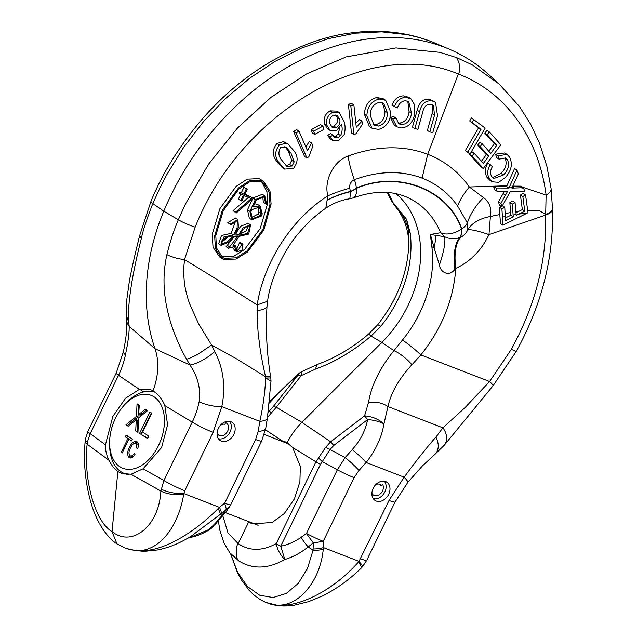 <?xml version="1.0" encoding="UTF-8"?>
<svg xmlns="http://www.w3.org/2000/svg" width="637" height="637" viewBox="0 0 637 637"><rect width="100%" height="100%" fill="white"/><g stroke="black" fill="none" stroke-linecap="round" stroke-linejoin="round"><path stroke-width="0.96" d="M224.359 258.343L222.616 257.444L216.453 247.897L215.784 235.547L223.276 210.664L238.732 189.213L249.37 181.967L260.971 181.25L262.699 182.142L269.021 191.785L270.008 204.302L262.938 229.439L247.228 250.803L236.239 257.818L224.359 258.343M221.931 258.447L219.51 256.902L213.029 247.124L212.225 234.384L219.908 208.681L235.985 186.545L247.06 179.18L259.052 178.607L263.328 181.107L261.465 180.144L249.457 180.725L238.389 188.09L222.329 210.202L214.645 235.913L215.457 248.669L221.931 258.447L223.81 259.418L236.072 259.044L247.514 251.949L263.837 229.981L271.107 203.936L269.969 190.981L263.328 181.107M388.674 494.312A10.861 8.233 -57.6 0 1 375.113 500.483A10.861 8.233 -57.6 0 1 373.194 488.324A10.861 8.233 -57.6 0 1 386.763 482.153A10.861 8.233 -57.6 0 1 388.674 494.312M278.998 440.191L284.134 441.25L287.128 442.795L292.558 447.429L300.338 466.411L299.9 481.779L294.453 498.819L284.349 513.51L272.214 522.483L252.148 523.893L247.084 521.002M166.902 254.601C171.926 257.173 177.787 258.829 184.499 259.577L195.177 227.154A15.2 2.19 -157.3 0 1 178.32 219.781C173.686 230.809 169.888 242.41 166.902 254.601C162.913 272.461 163.056 290.83 167.332 309.701C171.194 328.143 179.96 347.834 186.585 359.141L189.937 364.993C197.828 376.618 200.894 388.833 199.15 401.636A67.856 51.446 -57.6 0 1 192.239 422.156L164.816 405.546L167.579 424.855L161.631 447.405L143.078 468.792L131.031 474.27L121.484 473.315L117.869 471.531C114.572 469.262 111.61 465.504 108.975 460.256C106.562 455.622 105.384 450.494 105.424 444.865L112.86 416.407L125.616 398.181L139.368 389.366L118.522 375.297A67.856 51.446 122.4 0 0 125.433 354.777C128.045 342.531 129.295 333.063 129.184 326.375A17.374 14.301 172.9 0 1 126.58 320.26L126.58 320.26C126.954 322.943 126.922 326.877 126.476 332.06C125.847 337.69 125.887 338.629 123.459 351.632L123.459 351.632A17.374 5.207 11 0 0 125.433 354.777M233.851 434.386A10.861 8.233 -57.6 0 1 220.283 440.557A10.861 8.233 -57.6 0 1 218.364 428.398A10.861 8.233 -57.6 0 1 231.932 422.227A10.861 8.233 -57.6 0 1 233.851 434.386M431.002 41.461L419.568 37.623L407.362 34.677L381.826 31.85L355.327 33.188L328.461 38.626L301.373 48.141L275.009 61.415L249.529 78.343L225.53 98.544L203.545 121.548L183.751 147.203L166.822 174.594L159.879 188.026L152.84 203.593A15.2 2.19 -157.3 0 1 150.921 201.459L139.63 235.714L141.382 238.381C132.146 274.037 127.129 306.262 128.77 322.394L129.184 326.375L154.99 348.678A189.595 143.739 -57.6 0 1 163.773 211.173A238.923 181.131 -57.6 0 1 170.875 195.448A238.923 181.131 -57.6 0 1 449.714 49.367A238.923 181.131 -57.6 0 1 487.074 73.112L497.871 82.722M141.382 238.381C142.975 230.514 146.797 218.913 152.84 203.593L163.773 211.173L178.32 219.781L185.335 204.206L208.625 164.091L237.513 128.037L270.892 97.429L306.66 73.876L346.138 56.908L395.943 47.926L439.928 52.338L456.633 57.641L472.208 64.807L500.013 84.657M402.457 340.047L393.961 350.629A17.374 4.873 39.4 0 1 411.9 364.77L420.874 354.928A17.374 1.752 -140.8 0 0 402.457 340.047A105.631 80.087 -57.6 0 0 419.759 312.95A105.631 80.087 -57.6 0 0 431.854 246.734A17.374 8.385 -7.4 0 0 434.108 247.689L430.373 234.464L431.854 246.734M396.079 193.72A104.253 79.044 -57.6 0 1 407.951 305.688A104.253 79.044 -57.6 0 1 381.834 342.435L371.06 336.073L380.807 326.279A105.631 80.087 122.4 0 0 398.109 299.183A105.631 80.087 122.4 0 0 410.196 232.975L406.613 219.359L392.766 202.287L393.714 204.342M431.44 41.628L449.714 49.367M128.77 322.394L126.19 314.917L126.659 300.664L129.486 280.36C132.026 267.301 135.41 252.419 139.63 235.714M408.723 245.428A60.818 60.3 -7.4 0 0 408.245 236.367A60.818 60.3 -7.4 0 1 408.245 236.367C406.74 225.291 402.56 215.473 395.72 206.898L406.613 219.359L408.85 231.637L408.691 246.201C407.226 274.308 396.835 300.56 377.526 324.95L377.526 324.95A17.374 1.752 39.2 0 1 380.807 326.279M377.526 324.95L368.481 334.154A17.374 1.258 49.6 0 1 371.06 336.073C353.256 351.091 334.815 362.079 315.713 369.038L301.197 375.615L276.259 407.226A17.374 5.797 -141.7 0 0 272.994 406.916L268.312 412.099M287.128 442.795A60.818 46.103 -57.6 0 1 301.874 422.347L381.834 342.435L393.961 350.629C379.867 368.003 371.371 385.313 368.481 402.576A17.374 10.694 9 0 1 387.949 406.557C391.078 392.591 399.065 378.665 411.9 364.77M527.778 210.417L539.213 210.568L545.662 214.438A15.2 6.816 -2 0 0 552.486 208.458L551.116 188.616A15.2 7.349 172.4 0 1 546.108 195.105L545.678 215.051C546.912 260.414 535.47 305.155 511.36 349.267L489.59 381.531L420.874 354.928C441.895 328.509 453.544 299.645 455.813 268.336L454.89 269.363A60.818 24.373 -110.3 0 1 459.5 237.657L459.795 237.553A16.291 7.692 -109 0 0 461.849 228.914L461.562 229.017A16.291 7.692 -109 0 1 459.5 237.657C454.444 239.329 449.491 239.018 444.642 236.717L440.637 232.712A16.291 9.38 -22.5 0 0 461.562 229.017C447.867 189.635 398.014 170.334 356.457 188.337A16.291 7.485 69.4 0 1 353.232 197.884C374.62 190.288 393.332 190.439 409.352 198.33A107.295 81.345 -57.6 0 1 440.637 232.712L430.373 234.464L444.642 236.717A60.818 14.03 -63.5 0 1 439.419 264.944L434.108 247.689A60.818 23.983 -53 0 0 435.413 235.491M387.32 192.47L390.927 199.914A16.291 9.38 -22.5 0 0 392.766 202.287A107.295 81.345 122.4 0 0 387.861 192.509M135.37 550.487L126.214 548.465L130.195 549.699L143.651 551.435L158.549 549.842C173.009 546.267 178.734 543.257 189.93 537.079L220.267 514.378A17.374 4.029 -129.8 0 0 218.125 508.597C194.436 532.508 161.105 553.832 135.37 550.487C157.45 552.693 177.89 528.957 183.687 494.4A17.374 6.41 -174.1 0 1 160.858 491.063L163.9 480.521A17.374 1.696 25.9 0 0 184.778 490.729L213.116 432.364L221.795 406.621C225.824 386.81 223.476 368.441 214.741 351.513A17.374 4.077 149.2 0 1 189.937 364.993L154.99 348.678A60.818 46.103 -57.6 0 1 152.944 390.855L150.125 389.382L139.368 389.366M410.196 232.975A17.374 8.385 -7.4 0 1 408.85 231.637A60.818 58.668 106.2 0 0 401.796 214.12M368.481 334.154C352.707 347.555 336.057 357.508 318.532 363.998L318.532 363.998A17.374 6.983 70.3 0 0 315.713 369.038M301.548 371.682L299.079 373.322L297.925 375.304A17.374 5.797 38.3 0 1 301.197 375.615L301.548 371.682L318.532 363.998M292.558 447.429L315.952 461.817L325.523 447.493A17.374 3.814 31.9 0 1 330.101 449.467L333.708 445.51A17.374 0.78 -127.4 0 0 330.683 441.815L301.874 422.347L276.259 407.226L267.492 417.514M325.802 208.203L327.864 195.854C291.666 218.81 263.774 262.293 257.165 304.956L267.588 301.213C269.889 281.777 282.533 251.058 299.828 231.852C307.679 222.624 316.326 214.741 325.778 208.219C333.063 203.227 341.09 200.074 349.864 198.752L350.541 191.681A16.291 9.515 155.7 0 0 356.457 188.337L356.346 188.082A16.291 9.515 155.7 0 1 350.438 191.426L350.541 191.681A60.818 35.361 170.2 0 0 327.092 200.265M454.89 269.363C449.523 276.824 440.557 272.97 439.419 264.944M87.866 431.472A17.374 1.696 25.9 0 0 90.183 433.662L118.522 375.297A17.374 1.696 25.9 0 1 116.205 373.115L87.866 431.472L85.446 439.012A17.374 5.502 9.6 0 0 87.396 442.197L90.183 433.662L105.424 444.865M164.816 405.546C162.164 398.985 158.207 394.088 152.944 390.855M186.585 359.141C188.847 358.703 192.923 356.887 198.824 353.694L211.556 345.031L198.513 323.628L189.85 304.311C187.286 297.375 185.447 290.177 184.324 282.732L183.504 270.542L184.499 259.577C212.67 276.633 230.228 287.86 257.165 304.956L257.221 318.826L258.152 333.183L259.984 347.683C261.369 357.062 263.232 366.761 265.573 376.778L270.645 376.849M552.486 208.458L552.51 209.183A15.2 6.657 177.9 0 1 545.678 215.051L488.993 234.615L490.402 216.484L499.79 214.542L499.456 207.216L501.168 206.324M195.177 227.154C240.412 111.921 370.583 36.158 458.337 74.035C505.587 91.887 538.759 137.711 546.108 195.105L522.682 187.214M333.708 445.51L367.597 419.584A17.374 0.78 -127.4 0 0 364.563 415.889C371.817 416.359 378.282 419.003 383.968 423.812L387.949 406.557L442.89 427.825L435.915 437.125A17.374 12.421 52.2 0 1 434.402 454.786L422.586 465.727L407.847 482.328L395.083 501.956A17.374 1.696 25.9 0 1 389.016 500.451L358.981 561.356A17.374 2.325 41.5 0 1 362.437 566.787L361.115 568.18A17.374 3.097 -134.5 0 0 358.416 562.033C334.306 589.504 299.629 607.722 276.466 605.102L265.621 602.395M325.523 447.493L330.683 441.815L364.563 415.889L368.481 402.576M271.155 412.935A17.374 0.725 -135.1 0 1 269.435 410.905L268.591 410.045M222.91 516.05L228.022 533.058L238.166 543.6L248.597 522.133M512.881 186.123L521.026 186.155L523.439 187.692L524.737 191.339L510.396 191.395L501.829 206.746L499.4 205.194L498.516 201.833L500.937 203.378L507.617 191.291L497.155 191.331L494.75 189.802L493.556 186.482L506.59 186.506L506.917 185.781L469.35 186.983L483.499 197.581C489.527 202.112 491.828 208.418 490.402 216.484A60.818 34.86 20.6 0 0 467.701 229.83L467.367 222.894A16.291 9.372 -22.4 0 1 461.849 228.914C448.018 189.285 398.197 169.999 356.346 188.082A16.291 7.477 69.3 0 0 354.355 179.706C350.836 181.394 349.299 184.236 349.753 188.226A60.818 23.338 -13.5 0 0 327.864 195.854C323.684 180.709 333.645 160.994 348.065 156.073C376.825 145.674 403.38 145.077 427.73 154.289L458.337 74.035C460.862 70.014 460.288 64.552 456.633 57.641M414.854 128.594L412.442 127.066L417.195 110.233C419.186 102.103 423.366 98.504 429.752 99.436L435.517 102.286L437.547 115.775L432.794 132.6L429.792 131.939L434.538 115.122L433.399 105.296L431.448 104.516C426.886 103.743 423.947 106.395 422.634 112.47L417.896 129.287L414.854 128.594L419.608 111.762C421.598 103.64 425.779 100.041 432.165 100.972L435.517 102.286M429.792 131.939L427.379 130.402L432.125 113.593L432.38 105.129M409.081 111.746L411.494 113.275L408.763 101.705L405.713 100.757C401.756 100.893 398.993 103.29 397.416 107.956L391.954 105.28C394.327 99.077 398.197 95.948 403.579 95.869L405.992 97.405L410.913 98.767L414.711 105.009L414.767 113.394C413.118 122.559 408.524 127.416 400.968 127.973L396.827 126.787L394.414 125.25L390.401 117.375L393.706 116.627L396.118 118.156L398.786 123.817L401.581 124.629L399.168 123.092C404.766 122.543 408.07 118.761 409.081 111.746L407.839 101.514M403.579 95.869L408.5 97.23L410.913 98.767M371.857 128.133L369.444 126.596L364.436 114.302C364.913 105.137 369.03 99.531 376.801 97.501L383.299 98.775L385.711 100.304L390.72 112.128C390.393 121.54 386.293 127.304 378.41 129.422L371.857 128.133L366.856 115.838C367.326 106.674 371.443 101.068 379.214 99.038L385.711 100.304M353.869 134.487L351.457 132.95L348.391 104.372L351.473 103.425L353.885 104.962L356.274 127.233L361.967 121.126L362.334 124.502L355.86 133.881L353.869 134.487L350.804 105.901L348.391 104.372M355.836 123.14L359.555 119.589L361.967 121.126M332.625 140.395L330.213 138.858L327.601 135.283L330.587 133.674L333 135.203L334.823 137.56L338.207 137.632L340.564 135.585C342.34 131.875 342.634 128.164 341.456 124.462L336.264 130.816L330.149 130.474L326.853 125.242C325.754 119.565 327.633 115.289 332.49 112.407L339.346 112.645L344.179 121.786C345.381 125.887 345.381 130.131 344.179 134.534L338.661 140.474L332.625 140.395L330.022 136.82L327.601 135.283M333.724 136.461L335.795 136.095L338.151 134.049L339.712 128.037M330.149 130.474L327.737 128.937L324.432 123.705C323.341 118.028 325.22 113.752 330.077 110.87L336.933 111.109L339.346 112.645M314.702 134.431L312.289 132.894L311.238 129.653L320.483 124.613L322.895 126.15L323.946 129.391L314.702 134.431L313.659 131.182L322.895 126.15M306.954 158L304.542 156.471L293.593 131.517L296.516 129.582L298.928 131.118L307.456 150.563L311.66 143.014L312.95 145.969L308.841 156.758L306.954 158L296.014 133.045L293.593 131.517M305.887 146.98L309.248 141.478L311.66 143.014M284.651 169.124L282.231 167.587L276.617 161.161C272.095 155.404 272.206 149.504 276.968 143.46L283.529 141.621L288.067 144.097L293.784 150.619C298.315 156.391 298.212 162.308 293.482 168.367L284.651 169.124L279.03 162.698C274.507 156.941 274.627 151.041 279.38 144.997L285.949 143.15L288.067 144.097M511.36 349.267A15.2 0.764 29.1 0 0 516.281 351.337L493.054 385.767A15.2 1.473 38.9 0 0 489.59 381.531L465.145 407.481L442.89 427.825A17.374 13.329 -140.7 0 1 444.204 445.327L434.402 454.786M126.214 548.465L116.977 543.918L112.032 531.577L117.869 471.531M87.396 442.197L87.142 444.212A17.374 6.171 -174.7 0 1 85.183 440.987L85.183 440.987C83.312 461.459 85.151 481.739 90.701 501.829C93.862 513.366 102.183 534.172 116.977 543.918M124.486 547.796L123.976 547.581M265.78 428.136A17.374 5.582 -170.8 0 1 258.184 431.432L255.604 439.514A17.374 1.696 25.9 0 0 261.672 441.027L265.78 428.136L267.413 418.039A17.374 5.582 -170.8 0 1 259.824 421.344L221.795 406.621A17.374 5.207 -169 0 1 199.15 401.636M214.741 351.513L211.556 345.031L236.542 358.822L265.573 376.778L265.701 378.036L270.813 377.964L270.645 376.841C266.76 352.771 265.549 329.225 267.022 306.222L267.588 301.213M505.221 213.506L510.643 212.559L509.847 202.59L512.658 201.045L515.07 202.582L516.217 215.37L524.777 211.142L522.85 196.538L525.565 194.914L528.001 212.726L502.943 225.187L501.9 208.777L504.775 207.256L505.539 220.609L513.263 216.819L510.81 215.258L505.364 217.942M516.002 211.731L518.789 211.349L522.332 209.589L520.437 195.01L523.16 193.385L525.565 194.914M498.516 201.833L504.297 191.426M422.108 178.113L427.73 154.289C444.865 161.073 458.744 171.966 469.35 186.983A60.818 37.997 144.6 0 0 457.581 205.958C448.368 193.043 436.552 183.767 422.108 178.113C401.214 170.286 378.633 170.82 354.355 179.706A60.818 27.901 69.8 0 1 348.065 156.073M506.917 185.781L514.545 168.566L516.957 170.103L518.375 173.909L511.917 188.098L523.439 187.692M492.489 177.651L501.008 173.423C505.834 168.694 507.211 163.637 505.149 158.255L507.562 159.791L505.81 157.912L498.978 159.131L496.565 157.594L495.578 154.186L504.703 152.952L507.116 154.48L509.64 157.204C512.904 164.131 511.384 170.971 505.085 177.715L498.667 182.333L492.226 181.792L489.359 178.758C486.963 174.578 487.241 169.856 490.187 164.609L492.409 166.623C490.259 170.23 489.996 173.503 491.613 176.449L493.603 178.623L503.421 174.96C508.246 170.23 509.624 165.174 507.562 159.791M492.226 181.792L489.813 180.255L486.947 177.229C484.55 173.041 484.829 168.327 487.775 163.072L490.187 164.609M488.364 151.845L494.328 143.755L484.837 133.173L486.899 130.37L489.312 131.907L500.841 144.766L483.316 168.526L472.144 156.057L474.215 153.254L483.356 163.446L488.714 156.169L480.163 146.629L482.225 143.843L490.777 153.382L496.741 145.292L487.249 134.71L489.312 131.907M483.316 168.526L480.903 166.99L469.724 154.52L471.802 151.717L474.215 153.254M480.943 161.909L486.302 154.632L477.75 145.093L479.812 142.306L482.225 143.843M470.09 153.995L465.305 150.643L478.594 127.806L469.7 120.99L471.476 117.933L485.163 128.109L470.09 153.995L467.717 152.171L481.007 129.343L472.113 122.527L473.888 119.469M299.079 373.322L271.88 399.224A17.374 2.421 41.9 0 1 272.875 399.184L269.443 403.014M318.389 457.716A17.374 3.289 38 0 0 322.218 461.578L337.379 469.795L345.095 457.589L352.229 449.626C360.446 440.382 365.566 430.365 367.597 419.584C373.601 420.006 379.055 421.407 383.968 423.812C381.674 437.436 375.719 450.327 366.108 462.478L404.129 477.201C415.818 461.26 426.408 447.899 435.915 437.125M218.475 521.408L219.797 530.111L224.113 543.257L229.822 552.757L238.779 560.902C252.61 569.518 267.962 569.048 284.835 559.501L280.734 546.204L320.459 464.397L330.101 449.467L345.095 457.589A17.374 2.421 41.9 0 1 358.973 470.44L366.108 462.478A17.374 2.421 41.9 0 0 352.229 449.626M238.779 560.902C236.008 559.875 235.053 547.008 238.166 543.6C249.473 551.22 262.157 551.228 276.227 543.624L315.952 461.817A17.374 1.696 -154.1 0 0 320.459 464.397M483.499 197.581A60.818 42.783 148.2 0 0 467.367 222.894L457.581 205.958M327.107 200.185A60.818 35.401 169.5 0 1 350.438 191.426L349.753 188.226M429.752 99.436L432.165 100.972M401.581 124.629C407.178 124.08 410.483 120.289 411.494 113.275M390.401 117.375L392.814 118.912L396.118 118.156M396.827 126.787L392.814 118.912M394.367 106.809C396.74 100.614 400.609 97.477 405.992 97.405M376.801 97.501L379.214 99.038M364.436 114.302L366.856 115.838M350.804 105.901L353.885 104.962M330.077 110.87L332.49 112.407M324.432 123.705L326.853 125.242M338.151 134.049L340.564 135.585M335.795 136.095L338.207 137.632M330.022 136.82L333 135.203M311.238 129.653L313.659 131.182M296.014 133.045L298.928 131.118M283.529 141.621L285.949 143.15M276.968 143.46L279.38 144.997M276.617 161.161L279.03 162.698M460.575 237.243A11.57 8.767 122.4 0 0 467.582 230.116A60.818 7.071 -155.4 0 1 488.993 234.615C481.389 250.421 470.329 261.664 455.813 268.336A60.818 26.443 66.6 0 1 460.575 237.243L459.795 237.553A60.818 24.692 -110.2 0 0 454.953 269.292M499.79 214.542L500.531 223.659L502.943 225.187M161.145 489.081A17.374 5.502 9.6 0 0 183.854 493.579L183.687 494.4M218.125 508.597L219.423 507.347L183.854 493.579L184.778 490.729M221.365 513.446L226.398 509.313L223.046 513.955C218.021 520.668 213.069 525.955 208.188 529.833L212.639 527.301L226.087 511.726A17.374 9.778 -144.9 0 1 223.046 513.955A130.322 47.488 -139.6 0 0 220.267 514.378L221.365 513.446A17.374 4.578 -129.1 0 0 219.423 507.347L224.694 503.182A17.374 1.696 25.9 0 0 230.761 504.695L261.672 441.027M187.979 538.082L190.113 537.54C197.733 535.908 204.588 533.002 210.68 528.821L189.914 537.572M258.184 431.432L259.824 421.344C263.065 406.725 265.024 392.288 265.701 378.036L271.004 381.133L270.821 377.964M389.016 500.451L404.129 477.201A17.374 1.999 40.2 0 1 407.847 482.328M493.556 186.482L495.968 188.019L509.003 188.042L506.59 186.506M497.155 191.331L495.968 188.019M501.829 206.746L500.937 203.378M520.437 195.01L522.85 196.538M522.332 209.589L524.777 211.142M518.789 211.349L516.066 212.678M509.847 202.59L512.267 204.127L515.07 202.582M510.643 212.559L510.81 215.258M513.263 216.819L512.267 204.127M502.442 205.775L504.775 207.256M499.456 207.216L501.9 208.777M514.991 186.299L512.769 186.346M512.466 186.983L513.924 187.907M509.003 188.042L516.957 170.103M501.008 173.423L503.421 174.96M486.947 177.229L489.359 178.758M495.578 154.186L497.991 155.723L507.116 154.48M498.978 159.131L497.991 155.723M484.837 133.173L487.249 134.71M494.328 143.755L496.741 145.292M477.75 145.093L480.163 146.629M486.302 154.632L488.714 156.169M469.724 154.52L472.144 156.057M469.7 120.99L472.113 122.527M478.594 127.806L481.007 129.343M465.305 150.643L467.717 152.171M276.466 605.102C298.466 606.989 320.268 581.215 323.254 549.293A17.374 7.397 -178.8 0 1 313.03 550.28A130.322 47.488 -139.6 0 0 308.157 546.896C300.959 552.765 293.187 556.969 284.835 559.501C280.304 555.01 277.437 549.723 276.227 543.624A17.374 1.696 -154.1 0 0 280.734 546.204C288.043 544.723 294.851 541.753 301.142 537.294A17.374 5.056 -125.8 0 0 308.157 546.896L313.332 542.963L313.03 550.28L307.448 568.554L298.235 583.42L286.332 593.445L273.018 597.538L259.657 595.213L247.538 586.589L237.673 572.416L230.69 553.975M362.437 566.787L366.745 560.321A17.374 1.696 -154.1 0 1 360.677 558.808M370.28 115.393C370.376 108.441 373.338 104.102 379.142 102.366L383.617 103.21L387.336 112.558C387.415 119.748 384.469 124.263 378.482 126.078L373.999 125.194L370.28 115.393M329.942 123.642C329.066 120.027 330.149 117.2 333.183 115.146L337.164 115.345L339.768 119.438C340.461 123.029 339.266 125.744 336.185 127.583L332.211 127.408L329.942 123.642M281.896 160.365C278.377 156.36 278.003 152.004 280.774 147.314L286.013 146.972L290.942 152.96L294.167 161.87L292.112 166.01L286.841 166.376L281.896 160.365M226.087 511.726L229.328 507.116L226.398 509.313L224.694 503.182L255.604 439.514M212.639 527.301L210.68 528.821M230.761 504.695L229.336 507.108M523.606 188.154L520.413 187.764M512.411 187.095L509.496 186.952M518.844 214.088L527.635 212.909M513.159 215.035L516.169 214.518M502.306 217.129L505.316 216.516M358.416 562.033L358.981 561.356L323.413 547.597L323.254 549.293M261.441 181.457L266.927 191.57L267.484 203.983L260.151 228.659L244.489 249.545L233.628 256.353L221.939 256.807M382.351 102.605L384.923 111.021L387.336 112.558M378.482 126.078L376.069 124.549L373.043 124.334M384.923 111.021C385.003 118.219 382.057 122.726 376.069 124.549M335.874 114.827L337.355 117.901L339.768 119.438M336.185 127.583L333.772 126.046L331.32 126.452M337.355 117.901C338.048 121.492 336.854 124.207 333.772 126.046M284.843 146.454L288.529 151.431L290.942 152.96M292.112 166.01L289.692 164.473L286.371 165.509M294.167 161.87L291.746 160.333L289.692 164.473M288.529 151.431L291.746 160.333M301.142 537.294L306.469 533.464A17.374 1.696 25.9 0 0 323.214 541.315L354.132 477.646A17.374 1.696 25.9 0 1 337.379 469.795L306.469 533.464L313.332 542.963L323.214 541.315L323.413 547.597A17.374 7.437 179 0 1 313.117 548.959M231.072 224.781L227.783 222.663L231.072 224.781L237.282 220.593L237.115 227.879L233.532 234.957L223.929 236.98L221.007 245.325L218.587 243.788L221.525 235.435L231.112 233.421L235.586 221.039M227.783 222.663L235.491 218.021L237.912 219.558L230.204 224.2M235.634 233.612L240.81 226.159L248.151 223.38L250.572 224.917L243.238 227.688L238.349 235.164L235.929 233.628M236.574 249.672L239.44 242.816L240.547 242.673L242.968 244.21L241.861 244.353L239.44 242.816M221.007 245.325L228.213 242.506L233.97 236.144L237.784 236.311L228.572 248.223L234.448 246.527L237.044 251.894L234.623 250.357L232.465 247.052M228.572 248.223L226.151 246.686L234.599 236.168M244.998 194.118L253.446 198.147L244.791 194.572L247.252 189.213L243.867 187.278L241.407 192.637L239.87 192L239.361 193.107L243.318 195.272L240.842 200.623L238.421 199.086L240.897 193.736M240.842 200.623L241.805 201.021L244.282 195.678L251.336 198.585L235.555 212.169L236.168 213.045L233.134 210.632L248.916 197.048M254.633 203.681L257.706 204.509L260.127 206.046L262.253 213.849L261.25 216.078L251.758 219.749L249.903 211.388L247.49 209.852L252.531 198.943M251.758 219.749L249.338 218.212L247.49 209.852M252.985 197.956L262.356 194.325L264.769 195.862L266.672 204.254L263.288 202.319L262.794 196.339M233.532 234.957L231.112 233.421M229.957 247.052L227.536 245.508M237.044 251.894L241.941 250.126L242.968 244.21M241.861 244.353L237.72 250.882L235.125 245.532L233.031 245.492L238.923 236.399L248.725 234.042L250.572 224.917M238.349 235.164L234.758 235.005L238.421 227.25L237.912 219.558M236.168 213.045L253.446 198.147M247.252 189.213L243.867 187.278M246.288 188.815L243.828 194.174L241.407 192.637M243.828 194.174L239.87 192M242.291 193.537L241.781 194.643M235.555 212.169L233.134 210.632M265.709 203.856L264.132 196.897L256.329 199.986L253.327 206.515L260.127 206.046M253.303 198.274L255.357 199.588L264.769 195.862M255.357 199.588L249.903 211.388M239.6 235.292C241.503 230.849 244.441 227.704 248.398 225.872L249.951 226.151L247.514 233.389L239.6 235.292M221.31 241.455C224.304 237.577 228.07 235.841 232.616 236.223L227.712 241.503L221.74 244.027L221.31 241.455M251.87 209.645L259.482 207.081L261.25 213.546L260.278 215.68L252.411 218.722L250.874 211.795L251.87 209.645M248.35 225.84L245.882 231.199L240.555 233.731M228.476 236.653L221.111 242.665M261.25 213.546L258.829 212.01L258.144 206.515M251.336 217.75L257.866 214.143L258.829 212.01M115.512 418.143A39.096 25.209 111.2 0 1 124.772 404.567A39.096 25.209 111.2 0 1 158.302 400.641A39.096 25.209 111.2 0 1 158.541 445.494A39.096 25.209 111.2 0 1 128.371 469.389A39.096 25.209 111.2 0 1 109.62 443.726A39.096 25.209 111.2 0 1 115.512 418.143M124.772 404.567L126.508 402.735A43.443 28.012 111.2 0 1 154.926 392.193M128.419 474.573A43.443 28.012 111.2 0 1 124.446 473.53A43.443 28.012 111.2 0 1 121.237 471.913A43.443 28.012 111.2 0 1 109.668 446.25L109.62 443.726M149.942 412.035L139.551 433.431L147.649 438.574L148.843 436.106L142.608 432.141L151.797 413.214L149.942 412.035M137.003 441.72C134.073 440.9 131.58 442.755 129.526 447.278C127.169 451.713 127.05 455.168 129.16 457.629C131.206 458.457 133.141 457.398 134.98 454.444L134.184 453.409C132.886 455.574 131.501 456.363 130.012 455.789C128.507 453.839 128.674 451.211 130.513 447.907C132.018 444.419 133.874 442.954 136.079 443.511L136.605 448.082L137.799 448.305C138.818 445.287 138.555 443.089 137.003 441.72L136.557 441.489M130.107 457.987L129.606 457.852M135.673 443.312L137.624 444.116L135.673 443.312M131.564 456.387L130.012 455.789M127.894 438.574L121.221 452.318L122.216 452.947L128.889 439.212L131.493 440.868L132.377 439.044L126.174 435.103L125.29 436.918L129.446 439.172L125.29 436.918M136.429 416.383L125.983 424.799L128.244 426.241L136.262 419.775L135.713 430.986L137.95 432.412L138.659 417.84L147.657 410.586L145.395 409.153L138.627 414.607L139.272 405.259L137.043 403.842L136.429 416.383L137.974 416.98L138.571 404.813M147.792 438.28L139.551 433.431M141.103 434.028L151.343 412.935M131.875 456.546L133.444 456.403M130.418 458.019L129.144 454.675M130.617 447.7L129.526 447.278M134.104 443.408L137.258 441.911M138.404 445.112L137.624 444.116M122.32 452.74L121.221 452.318M126.835 437.515L127.575 435.995M131.636 440.573L128.889 439.212M125.983 424.799L128.507 426.026M127.527 425.397L137.974 416.98M146.677 409.965L140.18 415.205L138.627 414.607M137.966 432.037L135.713 430.986M137.258 431.583L137.807 420.38L136.262 419.775M229.527 421.312A10.861 8.233 -57.6 0 1 229.551 421.352L229.989 421.997A10.534 7.986 -57.6 0 1 230.029 432.021A10.534 7.986 -57.6 0 1 219.247 438.893A10.534 7.986 -57.6 0 1 218.387 438.694M219.247 438.893L218.483 438.774A10.861 8.233 -57.6 0 1 218.435 438.766M229.439 421.304A10.534 7.986 -57.6 0 1 229.989 421.997M217.209 431.958A6.314 4.785 122.4 0 0 219.08 435.389A6.314 4.785 122.4 0 0 219.383 435.565A7.214 5.47 122.4 0 0 227.409 431.583A7.214 5.47 122.4 0 0 226.39 423.024A7.214 5.47 122.4 0 0 225.657 422.657L224.861 424.29A6.314 4.785 122.4 0 0 220.283 425.444M219.383 435.565L218.786 435.19M384.358 481.246A10.861 8.233 -57.6 0 1 384.382 481.277L384.82 481.93A10.534 7.986 -57.6 0 1 381.547 496.287A10.534 7.986 -57.6 0 1 374.078 498.819A10.534 7.986 -57.6 0 1 373.218 498.628M374.078 498.819L373.306 498.699A10.861 8.233 -57.6 0 1 373.266 498.691M384.27 481.23A10.534 7.986 -57.6 0 1 384.82 481.93M371.889 493.197A6.314 4.785 122.4 0 0 372.064 493.627A7.214 5.47 122.4 0 0 373.481 495.124A7.214 5.47 122.4 0 0 381.165 493.054A7.214 5.47 122.4 0 0 382.638 484.454L381.3 485.609A6.314 4.785 122.4 0 0 380.257 484.622A6.314 4.785 122.4 0 0 375.766 484.646M381.3 485.609L378.919 484.096M150.921 201.459L150.921 201.459C161.965 174.196 178.599 147.266 200.838 120.672C221.071 97.142 243.883 77.754 269.268 62.514C298.737 45.569 326.383 35.664 352.189 32.79C380.178 29.191 406.525 32.113 431.233 41.54L436.019 43.491M272.875 399.184C281.14 389.979 289.493 382.017 297.925 375.304L272.994 406.916M265.47 429.808L281.697 440.525M552.47 208.825A15.2 6.657 177.9 0 1 552.51 209.183C553.824 257.515 541.753 304.9 516.281 351.337M257.037 310.522A17.374 5.622 4.2 0 0 267.022 306.222M131.031 474.27L160.858 491.063C159.234 525.636 132.313 547.971 112.032 531.577C95.383 522.356 83.359 480.163 87.142 444.212L108.975 460.256M143.078 468.792L163.9 480.521L192.239 422.156A17.374 1.696 25.9 0 0 213.116 432.364M432.125 113.593L434.538 115.122M417.195 110.233L419.608 111.762M503.126 193.656L505.539 195.185M354.132 477.646L358.973 470.44M257.866 214.143L260.278 215.68M142.027 413.716L140.474 413.118M137.727 421.997L136.183 421.391M395.72 206.906L390.927 199.914M126.58 320.26L126.19 314.925M408.245 236.367L408.691 246.185M123.459 351.632L116.205 373.115M551.116 188.616L546.888 166.337L539.587 143.397L530.796 124.47L519.458 106.498L498.206 83.017M353.232 197.884L349.864 198.752M493.054 385.767L444.204 445.327M271.88 399.224L269.578 401.788M229.822 552.757L231.183 554.803M85.446 439.012L85.183 440.987M361.115 568.18C349.458 579.67 336.463 588.97 322.139 596.089L308.595 601.662L294.533 605.15C285.058 606.727 276.155 606.098 267.827 603.279M366.745 560.321L395.083 501.956M271.004 381.133L267.413 418.039M266.37 602.713L259.721 599.258L254.059 595.085L248.876 590.037L241.264 579.694L237.378 572.44L230.682 553.959M233.747 244.656L235.125 245.532M124.446 473.53L127.097 474.557M225.45 512.626L258.136 525.278M264.267 434.49L288.951 444.045M139.622 389.287L143.755 391.914"/></g></svg>
